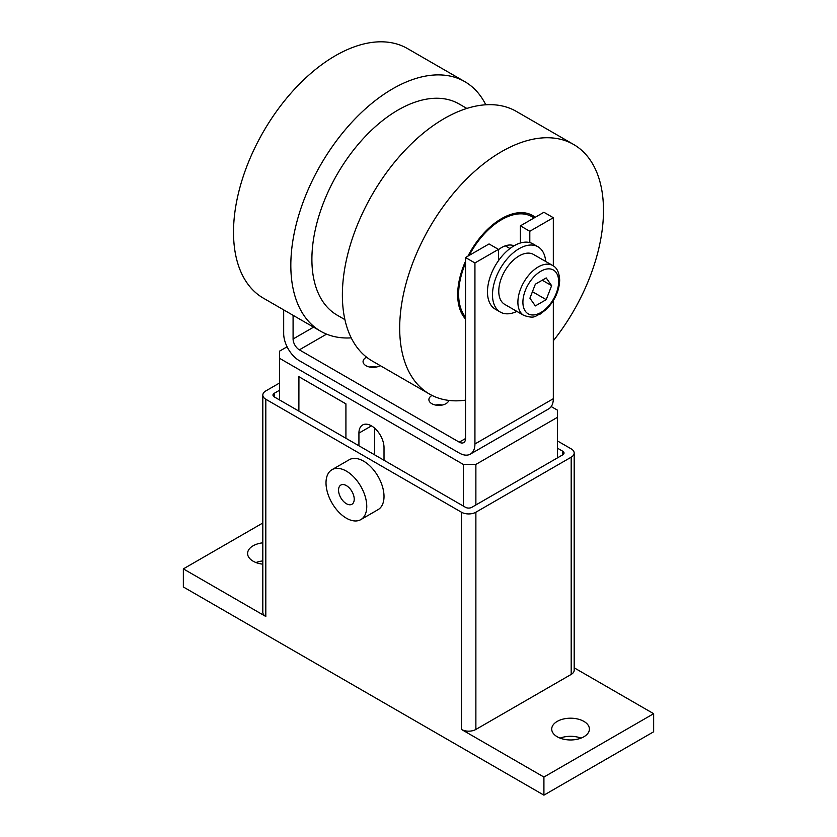 <?xml version="1.0" encoding="UTF-8"?>
<svg xmlns="http://www.w3.org/2000/svg" width="837" height="837" viewBox="0 0 837 837"><rect width="100%" height="100%" fill="white"/><g stroke="black" fill="none" stroke-linecap="round" stroke-linejoin="round"><path stroke-width="1.26" d="M465.529 319.012A62.074 35.845 -60 0 1 457.693 294.634A62.074 35.845 -60 0 1 465.529 261.196M467.967 256.122A62.074 35.845 -60 0 1 532.625 215.527A62.074 35.845 -60 0 1 535.209 217.296M351.216 337.866A144.11 83.198 -60 0 1 320.665 331.243A144.11 83.198 -60 0 1 290.826 265.266A144.11 83.198 -60 0 1 353.727 120.246A144.11 83.198 -60 0 1 464.776 81.639A144.11 83.198 -60 0 1 485.784 104.782M320.665 331.243L263.362 298.15A144.11 83.198 -60 0 1 233.513 232.184A144.11 83.198 -60 0 1 296.424 87.163A144.11 83.198 -60 0 1 407.462 48.556L464.776 81.639M553.32 340.795A144.11 83.198 120 0 0 603.487 210.464A144.11 83.198 120 0 0 573.638 144.487A144.11 83.198 120 0 0 462.589 183.094A144.11 83.198 120 0 0 399.688 328.125A144.11 83.198 120 0 0 429.538 394.091A144.11 83.198 120 0 0 465.529 400.159M573.638 144.487L516.335 111.405A144.11 83.198 120 0 0 405.286 150.011A144.11 83.198 120 0 0 342.375 295.032A144.11 83.198 120 0 0 372.224 360.998L429.538 394.091M344.907 319.629L337.154 315.151A121.94 70.402 -60 0 1 311.898 259.334A121.94 70.402 -60 0 1 365.12 136.619A121.94 70.402 -60 0 1 459.084 103.955L466.847 108.433M514.033 245.816A26.606 15.359 120 0 0 501.583 247.564A26.606 15.359 120 0 0 498.454 249.677M583.891 736.769A18.843 10.881 180 0 1 563.353 739.134A18.843 10.881 180 0 1 551.719 729.079A18.843 10.881 180 0 1 557.243 721.389A18.843 10.881 180 0 1 577.771 719.025A18.843 10.881 180 0 1 589.405 729.079A18.843 10.881 180 0 1 583.891 736.769M262.818 564.169A18.843 10.881 180 0 1 247.595 553.498A18.843 10.881 180 0 1 253.109 545.797A18.843 10.881 180 0 1 262.818 542.815M331.975 469.703L349.217 459.743A28.824 16.635 60 0 1 371.429 467.464A28.824 16.635 60 0 1 384.016 496.467A28.824 16.635 60 0 1 378.042 509.66L360.799 519.62A28.824 16.635 -120 0 0 366.763 506.427A28.824 16.635 -120 0 0 354.187 477.425A28.824 16.635 -120 0 0 331.975 469.703A28.824 16.635 -120 0 0 326.012 482.897A28.824 16.635 -120 0 0 338.587 511.899A28.824 16.635 -120 0 0 360.799 519.62M354.229 499.187A11.09 6.403 60 0 1 351.927 504.261A11.09 6.403 60 0 1 343.39 501.29A11.09 6.403 60 0 1 338.546 490.137A11.09 6.403 60 0 1 340.847 485.062A11.09 6.403 60 0 1 349.385 488.034A11.09 6.403 60 0 1 354.229 499.187M557.39 448.14L562.726 451.216A4.436 2.563 180 0 1 564.023 453.026A4.436 2.563 180 0 1 562.726 454.836L471.796 507.327A4.436 2.563 180 0 1 465.529 507.327L274.274 396.905A4.436 2.563 180 0 1 272.977 395.095A4.436 2.563 180 0 1 274.274 393.285L279.61 390.209M557.39 440.9L571.19 448.862A10.201 5.89 180 0 1 574.182 453.026A10.201 5.89 180 0 1 571.19 457.19L475.876 512.213A10.201 5.89 180 0 1 461.459 512.213L265.81 399.259A10.201 5.89 180 0 1 262.818 395.095A10.201 5.89 180 0 1 265.81 390.931L279.61 382.969M574.182 453.026L574.182 670.249A10.201 5.89 180 0 1 571.19 674.413L475.876 729.445A10.201 5.89 180 0 1 461.459 729.445L461.459 512.213M574.182 667.811L653.645 713.689L543.914 777.05L543.914 795.15L183.355 586.978L183.355 568.878L265.81 616.482A10.201 5.89 180 0 1 262.818 612.318L262.818 395.095M183.355 568.878L262.818 522.999M543.914 777.05L461.459 729.445M543.914 795.15L653.645 731.789L653.645 713.689M262.818 560.916A18.843 10.881 0 0 0 255.976 562.548M581.024 738.129A18.843 10.881 0 0 0 560.11 738.129M298.924 376.702L298.882 411.124L298.872 376.681L345.922 403.884L345.922 438.274L345.922 403.884M442.208 405.056A9.981 5.765 0 0 0 435.554 405.056M448.768 400.41A9.981 5.765 180 0 1 445.933 403.696A9.981 5.765 180 0 1 435.062 404.951A9.981 5.765 180 0 1 428.9 399.626A9.981 5.765 180 0 1 431.829 395.556A9.981 5.765 180 0 1 432.028 395.441M376.368 367.045A9.981 5.765 0 0 0 369.713 367.045M380.207 365.612A9.981 5.765 180 0 1 380.092 365.685A9.981 5.765 180 0 1 369.222 366.93A9.981 5.765 180 0 1 363.059 361.615A9.981 5.765 180 0 1 365.978 357.535A9.981 5.765 180 0 1 366.606 357.211M545.693 261.479A37.686 21.762 120 0 0 537.992 246.789A37.686 21.762 120 0 0 508.948 256.886A37.686 21.762 120 0 0 492.491 294.812A37.686 21.762 120 0 0 500.296 312.065A37.686 21.762 120 0 0 516.879 311.395M500.296 312.065L495.284 309.167A37.686 21.762 -60 0 1 487.479 291.914A37.686 21.762 -60 0 1 498.454 260.694A37.686 21.762 -60 0 1 529.8 242.594A37.686 21.762 -60 0 1 532.97 243.891L537.992 246.789M358.927 445.786L358.927 433.116A17.734 10.243 60 0 1 362.599 424.997A17.734 10.243 60 0 1 376.273 429.747A17.734 10.243 60 0 1 384.016 447.596L384.016 460.266M523.857 315.434L504.732 304.386A28.824 16.635 -60 0 1 498.768 291.192A28.824 16.635 -60 0 1 511.344 262.19A28.824 16.635 -60 0 1 533.556 254.469L552.682 265.507A28.824 16.635 120 0 0 530.47 273.228A28.824 16.635 120 0 0 517.894 302.23A28.824 16.635 120 0 0 523.857 315.434C535.46 319.179 534.833 315.706 540.273 314.042L546.749 308.979C554.921 300.41 559.242 290.805 559.691 280.154C559.221 272.464 556.887 267.578 552.682 265.507M532.437 291.695L546.205 299.646L535.345 305.913L529.915 298.192L535.345 284.193L546.205 277.926L551.635 285.647L546.205 299.646M542.23 280.217L551.635 285.647M374.61 454.836L374.61 428.136M298.872 376.681L345.932 403.852M520.394 243.002L520.394 225.844L529.8 231.274L529.8 242.594M498.454 260.694L498.454 249.374L489.049 243.944L465.529 257.524L474.935 262.954L474.935 443.976A22.17 12.796 60 0 1 470.342 454.125A22.17 12.796 60 0 1 459.262 453.026L299.353 360.705A22.17 12.796 60 0 1 283.68 333.555L283.68 309.878M551.217 406.562L557.39 410.12L557.39 417.36L475.876 464.43L463.332 464.43L279.61 358.351L279.61 351.111L287.091 346.79M557.39 457.912L557.39 417.36M475.876 504.973L475.876 464.43M463.332 506.061L463.332 464.43M279.61 399.992L279.61 358.351M498.454 249.374L474.935 262.954M470.342 454.125L548.727 408.864A22.17 12.796 -120 0 0 553.32 398.715L474.935 443.976M520.394 225.844L543.914 212.274L553.32 217.704L553.32 265.904M553.32 300.65L553.32 398.715M553.32 217.704L529.8 231.274M293.086 315.308L293.086 338.985A8.872 5.116 -120 0 0 299.353 349.845L459.262 442.166A8.872 5.116 -120 0 0 463.698 442.606A8.872 5.116 -120 0 0 465.529 438.546L465.529 257.524M533.975 218.007A60.745 35.07 120 0 0 501.583 219.692A60.745 35.07 120 0 0 469.201 255.4M465.529 263.153A60.745 35.07 120 0 0 465.529 317.066M562.726 454.836L562.726 451.216M274.274 396.905L274.274 393.285M475.876 729.445L475.876 512.213M571.19 674.413L571.19 457.19M265.81 616.482L265.81 399.259M371.471 425.876L358.927 433.116M558.645 281.598A25.277 14.595 120 0 0 540.775 271.282A25.277 14.595 120 0 0 522.905 302.23A25.277 14.595 120 0 0 540.775 312.557A25.277 14.595 120 0 0 558.645 281.598M465.529 438.546L459.262 442.166M326.576 334.13L299.353 349.845M313.582 327.152L293.086 338.985M535.052 217.39L532.123 215.245M509.974 248.537L505.318 245.848"/></g></svg>
